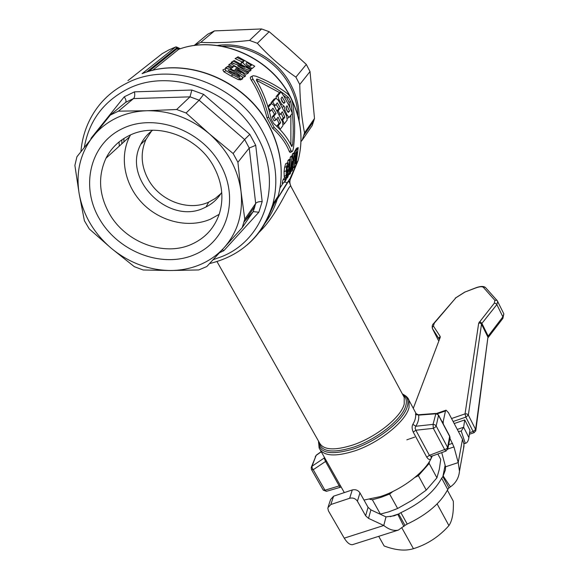 <?xml version="1.0" encoding="UTF-8"?>
<svg xmlns="http://www.w3.org/2000/svg" width="579" height="579" viewBox="0 0 579 579"><rect width="100%" height="100%" fill="white"/><g stroke="black" fill="none" stroke-linecap="round" stroke-linejoin="round"><path stroke-width="0.87" d="M206.117 206.841L208.643 202.216M121.887 139.814L121.807 143.824M119.05 141.956L119.288 146.118M123.971 138.432L123.826 141.985M372.362 499.728L380.823 497.426L389.616 494.046L397.628 508.492L388.849 511.829L380.396 514.08L372.362 499.728L369.815 499.301M380.012 514.109L380.396 514.08M363.981 500.053L380.352 496.587C401.703 489.769 424.588 472.413 431.189 458.402L432.274 455.962M416.294 414.028L415.527 413.819C416.019 417.169 415.114 420.672 412.827 424.349C411.756 426.412 411.893 428.996 413.24 432.1L426.781 457.207C428.518 459.762 429.987 460.16 431.189 458.402L431.116 456.455M392.902 491.477L389.616 494.046M413.24 432.1L415.86 430.233L415.071 428.098L415.809 426.253C418.204 422.352 419.138 418.639 418.617 415.121L418.364 414.759L435.712 413.442M324.587 457.62L324.168 458.047L325.543 461.456L339.801 486.968M432.1 455.883L430.841 456.332L429.379 455.333L415.86 430.233L433.331 428.344L435.205 427.273L436.168 425.978L438.527 415.411L449.782 436.631L449.934 438.412M287.141 182.819L284.702 181.857M258.914 232.548C278.058 213.991 288.617 184.679 290.781 186.127L404.222 397.397L404.214 404.099C401.233 417.018 376.336 437.138 352.98 444.961C334.163 450.911 322.916 450.057 319.232 442.399L217.002 261.592M247.139 244.982L250.939 241.523M290.984 177.695L291.071 177.536C290.303 177.753 285.751 184.802 277.413 198.691M177.869 49.193L178.636 49.324L177.442 48.426L177.869 49.193M142.087 73.678L142.875 73.381C186.684 55.939 246.205 80.633 269.257 126.012C281.264 149.44 284.238 172.766 278.195 195.999C284.166 172.904 281.155 149.65 269.155 126.251C245.981 80.611 185.823 55.845 142.087 73.678L175.567 47L177.08 47.63L176.262 46.928M194.045 45.582L207.723 34.226L214.454 30.904L200.761 42.354L194.182 45.56M378.709 536.335L384.145 545.983C395.58 550.289 405.343 551.194 413.435 548.697C427.237 544.419 439.07 536.726 448.92 525.609C452.286 520.659 453.755 512.531 453.321 501.226L447.393 490.225M222.314 249.643L223.776 250.721L258.842 212.232L253.204 211.617L242.174 227.692L244.787 219.18L255.715 203.395C256.765 202.122 258.914 201.514 262.171 201.572L255.723 145.315L249.245 148.029L237.911 162.279L233.127 153.522L244.635 139.51L249.802 134.35L203.642 94.37L199.176 100.196L186.098 112.992L176.646 109.503L189.992 96.852L191.844 90.035L134.458 91.851C135.03 95.122 134.726 97.352 133.546 98.546L118.456 111.154L146.943 110.741C135.964 111.096 125.788 113.506 116.415 117.978C107.079 122.509 99.255 128.704 92.944 136.55C80.307 153.08 75.719 172.151 79.171 193.77C83.253 215.272 93.986 233.467 111.371 248.362C129.081 262.823 148.76 270.205 170.414 270.516C180.88 270.48 190.759 268.533 200.03 264.661C209.287 260.738 217.263 255.129 223.957 247.834L206.819 266.543L198.735 269.944L170.414 270.516L143.179 269.995L134.292 266.658L111.371 248.362L89.26 228.929L84.389 220.708L79.171 193.77L74.886 165.406L76.927 156.75L110.292 115.091L125.592 102.389C126.446 101.361 125.998 99.501 124.239 96.816L91.164 138.128L91.475 138.381M127.945 80.619L162.359 53.514M299.741 84.505L295.891 77.13L306.32 64.428L310.018 71.572L299.741 84.505C300.132 102.526 301.731 118.652 304.532 132.866L314.506 118.463L312.219 125.549L302.195 140.169L304.532 132.866M475.692 431.131L475.62 429.452L473.115 431.485L474.23 432.622M200.761 42.354C215.308 43.107 231.564 42.462 249.513 40.421L261.614 28.95L214.454 30.904M453.118 421.505L465.82 417.133L468.339 415.107L466.942 413.898L465.046 413.876L451.555 418.537M118.456 111.154L110.292 115.091M109.445 213.774C125.563 242.384 163.9 256.786 191.359 244.389C205.118 238.273 214.454 228.046 219.369 213.731C224.059 198.279 222.213 182.624 213.832 166.774C198.004 136.615 156.974 121.503 129.356 135.486C118.905 140.552 111.117 148.137 105.986 158.233C97.771 176.298 98.922 194.819 109.445 213.774M220.592 164.914C239.894 199.61 226.671 241.443 194.37 254.731C162.33 268.526 118.833 252.154 99.689 219.311C80.097 186.699 89.839 143.954 122.466 128.596C154.796 112.724 201.774 130 220.592 164.914M130.507 134.958L129.544 136.774C118.999 157.662 124.898 185.693 142.948 203.822C160.969 222.003 189.087 228.466 210.524 219.159L219.166 214.339M151.495 131.107L146.053 139.344C140.198 152.516 140.987 165.978 148.419 179.722C160.065 200.964 188.421 211.545 208.708 202.136L215.294 198.431L220.975 193.531M152.675 130.232C147.5 133.973 143.52 138.692 140.74 144.395C121.93 179.15 168.952 225.506 204.184 207.861C211.711 204.503 217.559 199.314 221.728 192.293M287.763 112.008L285.983 107.564M283.305 103.055L281.025 98.575M246.972 66.223L252.314 68.365L254.753 66.23L238.049 56.807L237.224 57.603L244.012 60.94L242.883 62.438C243.701 63.907 245.062 65.174 246.972 66.223L245.959 66.708L250.96 69.017M286.149 106.898L287.054 105.74L289.529 111.067L288.393 112.377L286.591 110.032L286.149 106.898M289.529 111.067L287.922 111.805M285.114 102.063L283.956 103.344L282.132 101.636L281.025 98.64L282.082 96.961L285.114 102.063L283.507 102.801M242.174 227.692L223.957 247.834C237.564 232.447 243.252 213.658 241.023 191.475C237.991 169.169 227.409 149.925 209.287 133.749C190.6 118.152 169.821 110.48 146.943 110.741L176.646 109.503M275.047 105.595L277.29 102.845L280.366 108.012L278.152 110.799L280.142 114.555L282.342 111.747L284.861 117.146L282.682 119.991L284.275 123.906L287.155 120.092L286.706 116.234L278.195 100.138L275.937 98.227L272.658 102.005L275.047 105.595L274.236 105.971M275.807 120.077L278.072 117.19L280.634 122.661L278.39 125.578L280.004 129.544L282.972 125.621L282.523 121.706L273.874 105.407L271.587 103.489L268.207 107.376L270.639 111.009L272.941 108.179L276.067 113.412L273.787 116.278L275.807 120.077L274.156 120.837L272.13 117.038L274.424 114.172L271.739 109.655M277.804 95.796L278.955 99.733L281.705 104.249L284.195 106.304L284.977 110.43L287.126 115.192L289.211 117.378L292.308 113.281L288.921 105.392L283.913 96.273L281.039 91.895L277.804 95.796L276.176 96.548L279.425 92.64L281.039 91.895M237.911 162.279L241.023 191.475L244.787 219.18M186.098 112.992L209.287 133.749L233.127 153.522M280.366 108.012L278.745 108.765L276.103 104.3M277.138 110.77L278.745 108.765M278.152 110.799L277.363 111.161M280.142 114.555L279.368 114.91M284.861 117.146L283.232 117.892L281.126 113.303M281.72 119.853L283.232 117.892M282.682 119.991L281.937 120.331M284.275 123.906L283.182 124.398M274.026 99.132L275.691 98.343L274.026 99.132L271.008 102.765L272.658 102.005M271.515 103.503L271.008 102.765M280.634 122.661L278.984 123.407L276.842 118.767M276.755 126.302L278.984 123.407M278.39 125.578L276.769 126.316M267.889 106.514L269.64 104.408L271.334 103.605M270.639 111.009L269.365 111.588M276.067 113.412L274.424 114.172M273.787 116.278L272.13 117.038M276.241 98.264L276.176 96.548M287.531 118.174L288.928 117.544M290.897 144.866L290.861 115.199M289.934 107.556L289.066 102.324L286.8 98.032L283.276 95.26M279.534 92.589L256.432 80.271M249.433 66.158L246.393 64.305M261.614 28.95L269.177 31.707L257.344 43.28L249.513 40.421M306.32 64.428L288.045 47.833L269.177 31.707M314.506 118.463L310.018 71.572M228.09 70.291L234.936 73.063L239.04 75.646L240.075 77.217L229.523 71.666L228.256 70.211M271.146 118.905C267.968 104.495 263.134 91.75 256.635 80.669L256.721 79.091L257.887 79.316C269.85 84.375 280.019 90.367 288.385 97.301L290.651 101.593C293.206 115.402 293.857 129.732 292.605 144.576L291.903 146.581L291.505 146.14C287.901 138.258 281.922 130.68 273.556 123.414L271.146 118.905M296.484 152.928L297.411 151.409L295.999 162.887L295.109 164.016L296.484 152.928M295.999 162.887L295.015 163.321M247.754 65.347C246.082 64.233 245.634 63.444 246.422 62.973L246.864 62.532L251.395 65.318L250.251 66.252L247.754 65.347M251.395 65.318L249.571 66.194M235.32 69.335L236.29 68.373L241.117 72.679L235.32 69.335M464.72 419.927L463.62 427.251L468.896 437.601L469.931 430.168L464.72 419.927L454.197 423.546M257.344 43.28C268.902 56.091 281.749 67.374 295.891 77.13M302.195 140.169L300.986 141.558M175.683 46.964L168.764 49.975L162.142 53.681M242.724 78.816L242.08 76.761L235.827 72.23C229.349 68.988 225.933 67.786 225.571 68.626L225.036 68.879L226.02 70.739L233.011 74.988L240.155 78.708L242.724 78.816M291.049 150.627L291.867 151.662C292.612 151.546 293.184 149.99 293.575 146.986C295.232 132.106 294.943 117.653 292.713 103.605C291.859 99.385 290.13 96.1 287.531 93.755C278.774 86.901 268.258 81.046 255.976 76.204L253.197 75.711C251.851 76.059 251.814 77.253 253.088 79.301C259.928 90.121 265.124 102.722 268.678 117.103L274.222 127.496C282.284 134.943 287.893 142.651 291.049 150.627L289.261 151.423C286.2 143.433 280.627 135.71 272.55 128.256L267.006 117.87C263.445 103.467 258.205 90.896 251.286 80.148C249.998 78.114 250.034 76.92 251.387 76.566L252.444 76.066M294.783 152.574L294.146 153.507L293.169 164.834L292.757 155.541L292.055 156.562L289.876 174.199L290.52 173.222L292.417 161.252L291.939 171.087L292.605 170.074L294.783 152.574L292.945 153.392L292.301 154.325L294.146 153.507M289.746 159.949L287.546 177.775L290.028 170.819L290.513 167.707L289.254 171.594L290.419 158.964L289.746 159.949L287.879 160.774L288.552 159.79L290.419 158.964M296.021 164.921L298.192 147.587L296.31 150.685L295.254 156.258L294.197 167.403L296.021 164.921M288.537 165.869L288.002 162.54L286.525 166.578L286.098 175.386L286.967 173.866L284.354 182.392L286.164 179.649L288.118 169.683L286.771 172.31L287.474 165.522L287.828 167.215L288.537 165.869M234.191 60.52L233.409 61.273L244.96 67.323L231.709 62.916L230.855 63.741L247.892 73.345L248.644 72.563L237.701 65.912L250.294 70.855L251.076 70.045L234.191 60.52L231.274 62.3L233.409 61.273M228.51 65.992L227.713 66.766L231.513 68.554L230.978 69.075L234.01 70.631L234.538 70.11L244.96 76.493L245.619 75.806L237.028 67.62L234.039 66.078L232.302 67.779L228.51 65.992L225.542 67.801L227.713 66.766M178.752 49.258L152.48 70.443M414.723 437.116L409.411 438.94M408.687 439.193L406.849 439.823M468.896 437.601C468.36 441.032 467.159 442.942 465.292 443.34L461.231 431.109L463.62 427.251L457.294 429.415M96.085 131.947L95.882 132.88M240.799 79.743L238.237 79.612L230.999 75.95L223.87 71.767L222.85 69.929L223.371 69.675M290.463 152.291L290.065 152.465L289.261 151.423M289.876 174.199L288.733 174.699M291.939 171.087L290.897 171.543M292.25 155.765L292.301 154.325M292.757 155.541L290.904 156.359L290.202 157.387L292.055 156.562M290.137 159.087L290.202 157.387M290.513 167.707L289.775 168.026M287.083 170.139L287.423 167.396M287.806 162.598L287.879 160.774M287.546 177.775L286.518 178.223M298.192 147.587L296.368 148.398L294.074 152.885M284.354 182.392L282.19 183.333L282.95 179.982L284.253 178.035L284.687 176.009M288.118 169.683L286.692 170.313M287.611 170.103L286.677 170.508M287.828 167.215L286.96 167.606M284.231 176.204L284.065 171.673L284.615 167.418L285.679 163.698L287.734 162.656M286.337 177.123L284.253 178.035M285.042 179.07L282.95 179.982M234.372 63.683L231.274 62.3M231.709 62.916L228.705 64.768L230.855 63.741M247.892 73.345L246.024 74.235L240.69 70.848M232.845 66.65L228.705 64.768M250.294 70.855L248.442 71.731L245.583 70.515M250.982 69.002L249.925 69.256M238.049 56.807L235.103 58.617L237.224 57.603M244.012 60.94L242.029 61.888L235.103 58.617M242.883 62.438L240.893 63.393L242.029 61.888M241.045 63.885L240.893 63.393M227.713 68.756L225.542 67.801M231.513 68.554L229.812 69.364M230.978 69.075L230.124 69.48M234.01 70.631L233.388 70.927M244.96 76.493L243.079 77.391L241.979 76.652M234.039 66.078L231.593 67.432M296.405 163.198L298.011 160.774C303.729 139.539 301.218 118.282 290.492 96.99C270.335 56.728 218.392 34.559 178.904 49.229L178.636 49.324C218.051 34.588 270.212 56.851 290.405 97.185C301.131 118.449 303.664 139.648 298.011 160.774L291.071 177.536C289.536 180.395 289.486 183.282 290.919 186.199M448.92 525.609L437.159 503.969M413.435 548.697L402.065 528.258M353.045 544.492L352.524 544.658C349.94 544.977 347.176 542.812 344.237 538.152L328.402 510.816L327.794 507.899L330.812 504.526L349.658 498.266C352.929 497.513 355.513 498.505 357.424 501.226L365.631 515.78L368.512 518.364L383.768 525.479L386.005 516.902L370.907 509.867L368.063 507.313L359.943 492.874C358.061 490.174 355.499 489.197 352.264 489.95L333.598 496.189L330.602 499.547L328.242 506.574M463.917 443.579L465.292 443.34L463.945 443.789M275.922 200.993L272.137 206.558M443.253 423.966L443.196 421.57L445.468 410.967L446.062 410.164L448.443 412.639L462.491 439.266L463.989 444.144L463.468 449M441.734 452.59L445.533 466.797L458.221 462.585L453.965 446.93L449.941 438.383M386.005 516.902L394.198 515.817L398.649 513.964L404.982 525.377L398.323 530.096C393.734 531.102 388.878 529.561 383.768 525.479L344.237 538.152M462.491 439.266L458.221 462.585L459.48 471.212C458.872 477.805 455.854 483.024 450.433 486.859L448.949 487.88L442.87 476.589L445.403 469.96L445.533 466.797M461.231 431.109L458.394 431.507M404.982 525.377L407.218 524.075C427.078 514.644 440.59 503.115 447.748 489.494L448.949 487.88M445.128 465.299L442.87 476.589L441.661 478.189C434.395 491.694 420.803 503.18 400.892 512.661L398.649 513.964L390.297 516.663M431.145 456.426L446.047 451.055M326.65 461.275L325.543 461.456L313.246 469.714L312.132 467.883L312.052 466.204L311.212 467.485L311.459 469.504L313.246 469.714L324.957 490.225L323.162 489.986L311.545 469.649M415.527 413.819L418.617 415.121L435.451 413.84L437.254 414.188L438.527 415.411L438.455 414.911M412.827 424.349L415.809 426.253L433.049 424.378L433.331 428.344L444.802 449.832L445.975 451.084L447.878 448.624L447.603 447.451L436.168 425.978L434.872 424.74L433.049 424.378L435.907 413.522M436.928 477.827L426.253 490.109L418.393 475.656L429.177 463.468L436.928 477.827L439.302 469.337L440.742 459.422L437.825 453.987M397.628 508.492L412.436 500.111L426.253 490.109M418.393 475.656L414.904 477.429M429.394 461.593L429.177 463.468M320.542 450.484L344.317 492.606M402.412 394.024C407.189 396.304 408.854 400.321 407.421 406.082C404.388 419.572 378.449 440.59 354.087 448.725C330.327 455.803 318.472 453.27 318.522 441.133L319.123 447.98C323.039 456.151 334.952 457.106 354.869 450.86C379.65 442.609 406.009 421.208 409.049 407.464L409.02 400.379L408.065 398.526M449.695 436.11L447.603 447.451L446.662 448.768L429.379 455.333L426.781 457.207M340.387 485.528L324.957 490.225L326.346 491.347L341.234 487.026M318.928 441.857C320.694 451.917 332.31 453.661 353.762 447.097C377.53 439.143 402.846 418.653 405.843 405.488C407.08 400.719 406.067 397.143 402.81 394.769M447.719 449.34L450.057 437.789L449.76 436.233L438.513 415.027L435.755 413.435M315.302 457.555L315.28 456.665L316.438 455.029L321.193 451.627M290.13 178.433L297.599 161.396M264.835 223.487C270.95 215.308 275.401 206.146 278.195 195.999L272.825 204.177C278.854 180.764 275.749 157.17 263.51 133.409C238.548 84.1 171.435 59.615 126.895 83.094C111.834 90.635 100.21 101.499 92.032 115.684C85.706 126.743 81.994 138.743 80.915 151.684M247.638 244.548C259.899 233.844 268.294 220.389 272.825 204.177C262.714 235.899 241.624 255.694 209.562 263.568M217.349 45.48C245.691 41.232 277.464 58.32 291.027 85.048C296.926 96.512 299.611 108.345 299.075 120.548M222.502 46.298C249.115 44.721 277.276 61.338 289.84 85.945C294.769 95.455 297.44 105.32 297.845 115.547M268.229 216.864L276.965 197.866M84.302 147.399C88.978 121.12 103.265 101.73 127.148 89.238C169.719 66.896 233.757 90.288 257.677 137.339C283.529 183.586 264.581 239.952 221.533 256.7L213.101 259.725M134.458 91.851L124.239 96.816M203.642 94.37L191.844 90.035M255.723 145.315L249.802 134.35M258.842 212.232L262.171 201.572M219.484 252.748L223.776 250.721M413.283 408.333L440.221 337.376L440.199 336.464L433.396 326.006L434.322 323.111L455.905 297.772L464.937 292.062L475.605 288.002C479.586 286.562 482.169 286.337 483.356 287.336L494.915 300.371L494.292 303.201L478.695 323.125L465.046 413.876L465.82 417.133L473.115 431.485L469.583 432.687M244.635 139.51L249.245 148.029M440.221 337.376L439.164 338.353M487.865 337.745L488.09 335.914L481.902 323.4L496.862 304.576L497.759 301.406M502.717 318.602L502.869 316.858L487.706 336.688L481.511 324.168L481.902 323.4L480.765 322.242L479.282 321.975M478.695 323.125L480.324 323.118L481.511 324.168L468.339 415.107L475.62 429.452L487.902 337.485L475.844 430.363L474.172 432.636L469.359 434.264M494.292 303.201L495.754 303.447L496.862 304.576L502.869 316.858L503.839 313.847L502.89 318.378L487.836 337.955M483.356 287.336L484.84 287.184L485.701 287.756M494.915 300.371L496.456 300.219L497.368 300.819M464.937 292.062L475.692 287.857M475.605 288.002L475.735 287.835C480.563 286.055 483.856 285.997 485.622 287.669L497.267 300.718L503.723 313.615M434.322 323.111L433.555 323.618C432.361 324.537 431.956 326.129 432.339 328.394L438.991 338.809M455.905 297.772L433.736 323.408M440.199 336.464L439.15 337.658L439.056 338.643M433.396 326.006L432.375 327.164L432.462 328.655L438.397 340.38M271.298 103.641L269.64 104.408M278.955 99.733L278.166 100.095M281.705 104.249L280.938 104.604M284.977 110.43L284.231 110.77M287.126 115.192L286.41 115.518M253.117 211.726L244.866 220.888M255.715 203.395L253.146 211.69M249.223 148.058L255.686 203.432M199.147 100.225L244.613 139.546M125.592 102.389L133.546 98.546M190.013 96.823L199.176 100.196M133.51 98.575L189.992 96.852M91.164 138.128L90.831 139.192M234.936 73.063L233.344 73.823M239.04 75.646L237.679 76.29M292.605 144.576L291.085 145.249M290.651 101.593L289.066 102.324M288.385 97.301L286.8 98.032M257.887 79.316L256.345 80.047M295.695 163.35L295.015 163.647M251.011 65.716L249.882 66.252M146.494 72.129L177.08 47.63L179.852 48.904M179.063 49.172L177.442 48.426L148.846 71.412M92.235 136.782L92.104 137.592M226.02 70.739L223.87 71.767M233.011 74.988L230.999 75.95M240.155 78.708L238.237 79.612M225.036 68.879L222.85 69.929M253.088 79.301L251.286 80.148M268.678 117.103L267.006 117.87M274.222 127.496L272.55 128.256M296.918 149.447L295.095 150.258M296.31 150.685L294.472 151.503M295.789 152.718L294.769 153.174M295.254 156.258L294.617 156.54M294.798 160.086L294.284 160.311M294.219 167.411L293.083 167.91L294.197 167.403M287.553 162.873L285.679 163.698M286.525 166.578L284.615 167.418M286.026 170.812L284.065 171.673M243.484 61.468L241.494 62.416M437.348 413.797L445.468 410.967M442.168 421.925L443.196 421.57M448.682 444.629L452.561 443.319M447.828 449L453.965 446.93M370.907 509.867L368.512 518.364M368.063 507.313L365.631 515.78M359.943 492.874L357.424 501.226M352.264 489.95L349.658 498.266M333.598 496.189L330.812 504.526M443.203 476.003L450.433 486.859M397.809 514.369L403.925 526.528M441.661 478.189L447.748 489.494M400.892 512.661L407.218 524.075M324.298 457.113L324.168 458.047L312.052 466.204L316.098 455.434L321.258 451.75M326.455 491.31L323.248 490.131M402.376 393.959C406.14 395.833 408.361 397.968 409.02 400.379L416.381 414.108M311.459 466.826L316.279 455.145M105.986 158.233L129.544 136.774M140.74 144.395L146.053 139.344M282.371 107.166L283.913 106.464M465.031 291.917L455.326 298.069M253.204 211.617L254.941 206.283L244.005 222.141M253.501 211.378L244.649 221.2M180.322 48.752L176.631 47.044M303.83 135.399L313.811 120.924M176.175 46.906L175.669 46.964M242.196 79.084L240.299 79.982M290.065 152.465L291.874 151.669M286.098 175.386L284.057 176.284M252.328 68.358L250.483 69.241M279.99 187.936L283.392 182.812M292.996 168.337L294.074 166.716M445.902 410.221L436.53 413.486M352.524 544.658L398.323 530.096M459.48 471.212L464.047 445.758M272.065 206.783L275.799 201.34M277.312 199.017L287.806 182.334L289.08 181.285L290.781 186.127M418.364 414.759L415.975 413.594L416.822 414.955"/></g></svg>
